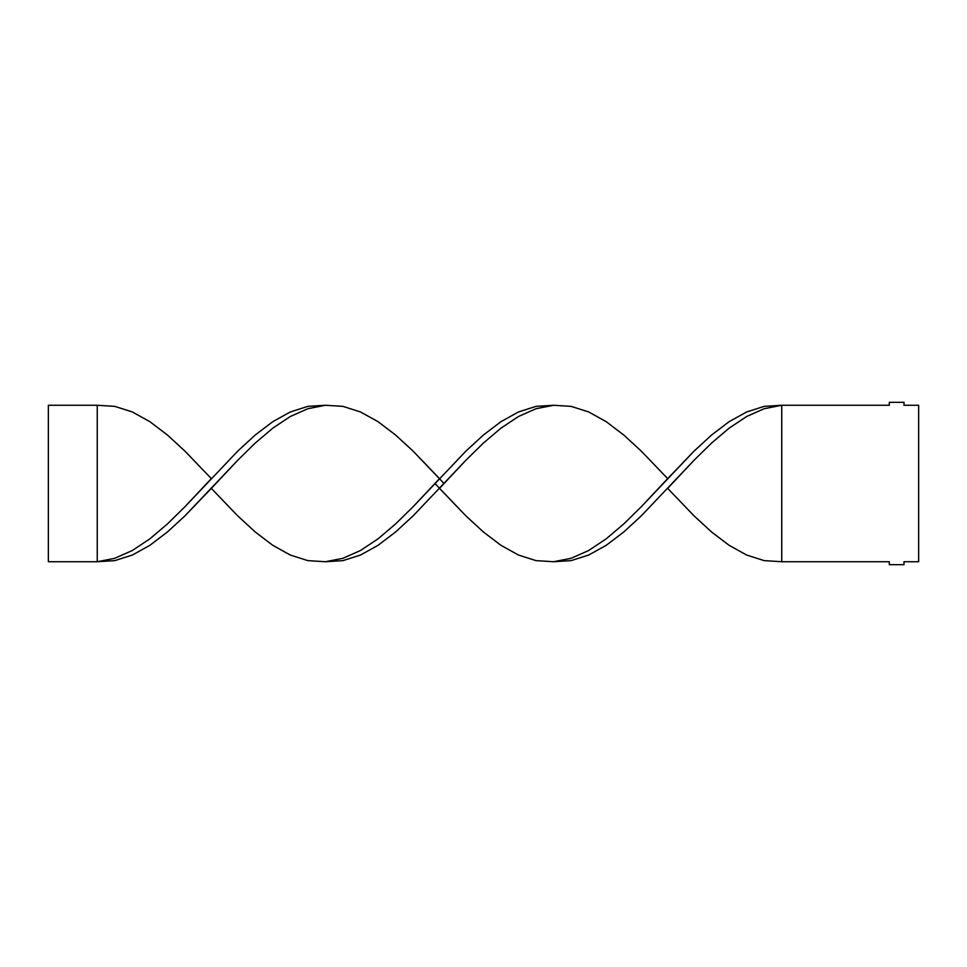 <?xml version="1.0" encoding="UTF-8"?>
<svg xmlns="http://www.w3.org/2000/svg" width="967" height="967" viewBox="0 0 967 967"><rect width="100%" height="100%" fill="white"/><g stroke="black" fill="none" stroke-linecap="round" stroke-linejoin="round"><path stroke-width="1.45" d="M553.583 405.27L536.032 406.37L518.481 411.954L500.93 421.697L483.379 435.041L465.828 451.19L413.175 506.672L395.612 523.921L378.061 538.812L360.51 550.501L342.959 558.285L325.408 561.73L342.959 560.63L360.51 555.046L378.061 545.303L395.612 531.959L413.175 515.81L465.828 460.328L483.379 443.079L500.93 428.188L518.481 416.499L536.032 408.715L553.583 405.27L571.134 406.37L588.685 411.954L606.236 421.697L623.788 435.041L641.339 451.19L667.665 478.617L693.992 451.19L711.543 435.041L729.094 421.697L746.645 411.954L764.196 406.37L781.747 405.27L889.314 405.27L889.314 402.332L903.988 402.332L903.988 405.27L918.65 405.27L918.65 561.73L903.988 561.73L903.988 564.668L889.314 564.668L889.314 561.73L781.747 561.73L889.314 561.73L889.314 564.668L903.988 564.668L903.988 561.73L918.65 561.73L918.65 405.27L903.988 405.27L903.988 402.332L889.314 402.332L889.314 405.27L781.747 405.27L781.747 561.73L764.196 560.63L746.645 555.046L729.094 545.303L711.543 531.959L693.992 515.81L667.665 488.383L693.992 515.81L711.543 531.959L729.094 545.303L746.645 555.046L764.196 560.63L781.747 561.73L781.747 405.27L764.196 406.37L746.645 411.954L729.094 421.697L711.543 435.041L693.992 451.19L641.339 506.672L623.788 523.921L606.236 538.812L588.685 550.501L571.134 558.285L553.583 561.73L536.032 560.63L518.481 555.046L500.93 545.303L483.379 531.959L465.828 515.81L434.957 483.5M325.408 561.73L307.857 560.63L290.305 555.046L272.754 545.303L255.203 531.959L237.652 515.81L211.326 488.383L184.999 515.81L167.448 531.959L149.897 545.303L132.346 555.046L114.795 560.63L97.244 561.73L114.795 558.285L132.346 550.501L149.897 538.812L167.448 523.921L184.999 506.672L211.326 478.617L184.999 451.19L167.448 435.041L149.897 421.697L132.346 411.954L114.795 406.37L97.244 405.27L114.795 406.37L132.346 411.954L149.897 421.697L167.448 435.041L184.999 451.19L211.326 478.617M667.665 478.617L641.339 451.19L623.788 435.041L606.236 421.697L588.685 411.954L571.134 406.37L553.583 405.27L536.032 408.715L518.481 416.499L500.93 428.188L483.379 443.079L465.828 460.328L439.502 488.383L465.828 515.81L483.379 531.959L500.93 545.303L518.481 555.046L536.032 560.63L553.583 561.73L571.134 558.285L588.685 550.501L606.236 538.812L623.788 523.921L641.339 506.672L667.665 478.617M97.244 405.27L97.244 561.73L114.795 560.63L132.346 555.046L149.897 545.303L167.448 531.959L184.999 515.81L237.652 460.328L255.203 443.079L272.754 428.188L290.305 416.499L307.857 408.715L325.408 405.27L307.857 406.37L290.305 411.954L272.754 421.697L255.203 435.041L237.652 451.19L184.999 506.672L167.448 523.921L149.897 538.812L132.346 550.501L114.795 558.285L97.244 561.73L48.35 561.73L48.35 405.27L97.244 405.27L97.244 561.73L48.35 561.73L48.35 405.27L97.244 405.27M325.408 405.27L342.959 406.37L360.51 411.954L378.061 421.697L395.612 435.041L413.175 451.19L444.034 483.5M553.583 561.73L571.134 560.63L588.685 555.046L606.236 545.303L623.788 531.959L641.339 515.81L693.992 460.328L711.543 443.079L729.094 428.188L746.645 416.499L764.196 408.715L781.747 405.27L764.196 408.715L746.645 416.499L729.094 428.188L711.543 443.079L693.992 460.328L667.665 488.383M439.502 478.617L413.175 451.19L395.612 435.041L378.061 421.697L360.51 411.954L342.959 406.37L325.408 405.27L307.857 408.715L290.305 416.499L272.754 428.188L255.203 443.079L237.652 460.328L211.326 488.383L237.652 515.81L255.203 531.959L272.754 545.303L290.305 555.046L307.857 560.63L325.408 561.73L342.959 558.285L360.51 550.501L378.061 538.812L395.612 523.921L413.175 506.672L439.502 478.617"/></g></svg>
